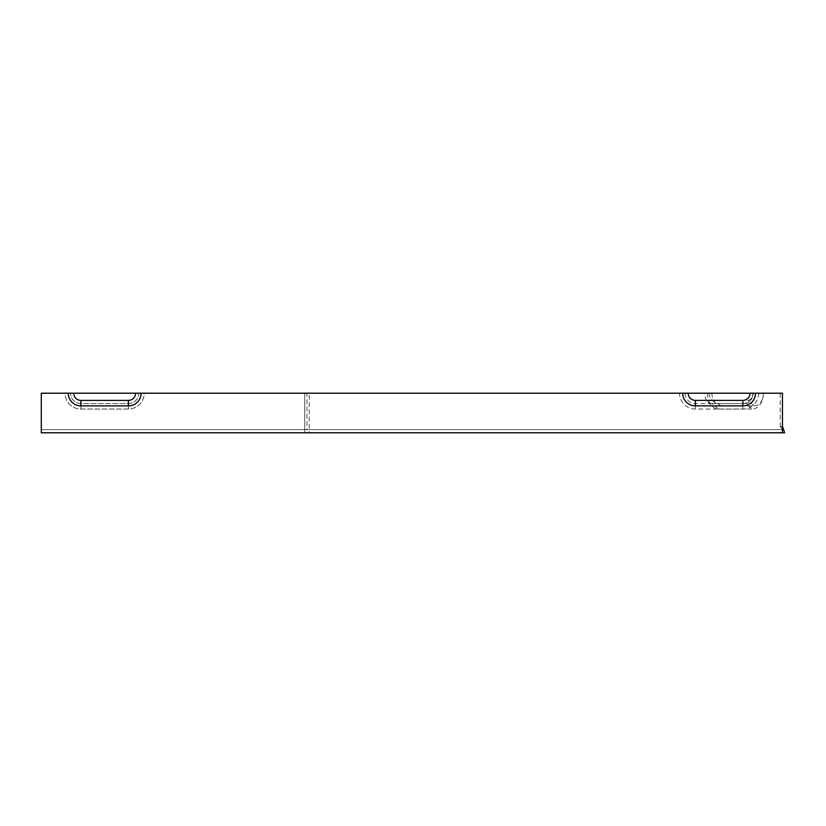 <?xml version="1.0" encoding="UTF-8"?>
<svg xmlns="http://www.w3.org/2000/svg" width="826" height="826" viewBox="0 0 826 826"><rect width="100%" height="100%" fill="white"/><g stroke="black" fill="none" stroke-linecap="round" stroke-linejoin="round"><path stroke-width="0.62" stroke-dasharray="4.13 3.1" d="M715.698 403.553A12.669 8.962 -90 0 1 711.909 393.207L752.827 393.207A7.186 5.08 90 0 1 747.747 400.383L714.149 400.383A7.186 5.08 -90 0 1 711.217 399.072L715.698 403.553A12.669 8.962 -90 0 0 720.871 405.876L754.468 405.876A12.669 8.962 -90 0 0 763.42 393.207L758.702 393.207A15.839 15.839 0 0 1 742.873 409.046L695.358 409.046A15.839 15.839 0 0 1 679.519 393.207L758.702 393.207M709.069 393.207A7.186 5.08 -90 0 0 711.217 399.072M742.873 409.046L742.873 403.553L695.358 403.553A10.346 10.346 0 0 1 685.012 393.207M742.873 403.553A10.346 10.346 0 0 0 753.219 393.207M707.428 393.207A15.839 11.203 -90 0 0 712.167 406.134A15.839 11.203 -90 0 0 718.63 409.046L711.909 403.553A10.346 7.32 90 0 1 707.686 401.653A10.346 7.32 90 0 1 704.588 393.207L306.973 393.207L306.973 429.634L782.459 429.634L782.459 432.793L782.459 429.634L780.219 426.464L782.459 426.464L782.459 429.634L41.3 429.634L41.3 432.793L41.3 429.634L304.732 429.634L304.732 426.464L304.732 432.793L41.3 432.793L41.3 393.207L65.058 393.207A15.839 15.839 0 0 0 80.896 409.046L128.402 409.046A15.839 15.839 0 0 0 144.24 393.207L138.758 393.207L144.24 393.207A15.839 15.839 0 0 1 128.402 409.046L80.896 409.046A15.839 15.839 0 0 1 65.058 393.207L138.758 393.207A10.346 10.346 0 0 1 128.402 403.553L80.896 403.553A10.346 10.346 0 0 1 70.54 393.207A10.346 10.346 0 0 0 80.896 403.553L128.402 403.553A10.346 10.346 0 0 0 138.758 393.207L73.71 393.207A7.186 7.186 0 0 0 80.896 400.383L128.402 400.383A7.186 7.186 0 0 0 135.588 393.207L679.519 393.207M782.459 393.207L782.459 426.464L782.459 393.207L763.42 393.207A15.839 11.203 -90 0 1 752.228 409.046L745.506 403.553A10.346 7.32 -90 0 0 752.827 393.207L704.588 393.207M780.219 426.464L780.219 393.207M718.63 409.046L752.228 409.046M141.07 393.207A12.669 12.669 0 0 1 128.402 405.876L80.896 405.876A12.669 12.669 0 0 1 68.228 393.207L135.588 393.207M304.732 426.464L304.732 393.207L304.732 426.464M41.3 393.207L41.3 426.464L41.3 393.207L68.228 393.207L41.3 393.207M711.909 393.207L309.213 393.207L309.213 432.793L304.732 432.793L304.732 429.634L306.973 429.634M306.973 393.207L309.213 393.207M784.7 432.793L309.213 432.793M711.909 403.553L745.506 403.553M720.871 405.876L714.149 400.383M754.468 405.876L747.747 400.383M695.358 409.046L695.358 403.553M128.402 409.046L128.402 403.553L128.402 409.046M80.896 409.046L80.896 403.553L80.896 409.046M80.896 405.876L80.896 400.383M128.402 405.876L128.402 400.383M707.686 401.653L712.167 406.134M782.253 429.634L782.459 430.491"/><path stroke-width="1.24" d="M682.689 393.207A12.669 12.669 0 0 0 695.358 405.876L742.873 405.876A12.669 12.669 0 0 0 755.542 393.207L41.3 393.207L41.3 432.793L784.7 432.793L782.459 426.464L782.459 432.793M755.542 393.207L782.459 393.207L782.459 426.464M135.588 393.207A7.186 7.186 0 0 1 128.402 400.383L80.896 400.383A7.186 7.186 0 0 1 73.71 393.207L68.228 393.207A12.669 12.669 0 0 0 80.896 405.876L128.402 405.876A12.669 12.669 0 0 0 141.07 393.207M750.049 393.207A7.186 7.186 0 0 1 742.873 400.383L695.358 400.383A7.186 7.186 0 0 1 688.172 393.207M80.896 405.876L80.896 400.383M128.402 405.876L128.402 400.383M742.873 405.876L742.873 400.383M695.358 405.876L695.358 400.383M782.253 429.634L782.459 430.491"/></g></svg>

